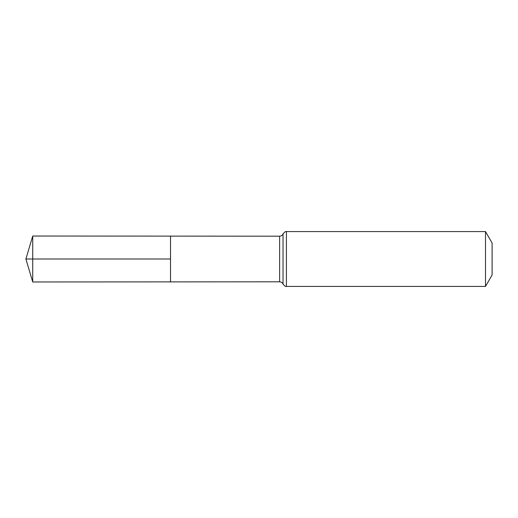 <?xml version="1.0" encoding="UTF-8"?>
<svg xmlns="http://www.w3.org/2000/svg" width="518" height="518" viewBox="0 0 518 518"><rect width="100%" height="100%" fill="white"/><g stroke="black" fill="none" stroke-linecap="round" stroke-linejoin="round"><path stroke-width="0.78" d="M170.513 259L170.513 236.117L32.718 236.033L32.718 281.967L170.513 281.883L170.513 236.117L279.623 236.189L279.623 281.811L170.513 281.883L170.513 259M485.502 231.578L485.502 286.422L492.1 275L492.1 243L485.502 231.578L286.422 231.578C285.962 231.067 284.829 231.837 283.029 233.883C282.362 235.347 281.229 236.111 279.623 236.189M32.718 281.967L25.9 259L170.513 259L32.718 259M485.502 286.422L286.422 286.422L286.422 231.578M286.422 286.422C285.962 286.933 284.829 286.163 283.029 284.117L283.029 233.883M283.029 284.117C282.362 282.653 281.229 281.889 279.623 281.811M25.9 259L32.718 236.033"/></g></svg>
